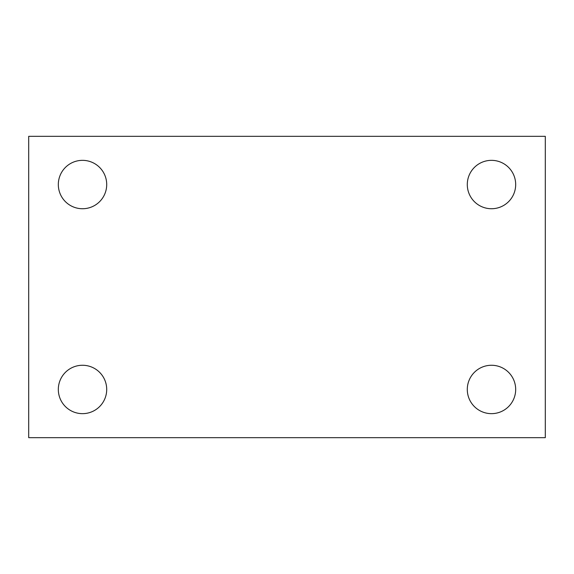 <?xml version="1.0" encoding="UTF-8"?>
<svg xmlns="http://www.w3.org/2000/svg" width="574" height="574" viewBox="0 0 574 574"><rect width="100%" height="100%" fill="white"/><g stroke="black" fill="none" stroke-linecap="round" stroke-linejoin="round"><path stroke-width="0.86" d="M28.7 136.325L545.3 136.325L545.3 437.675L28.7 437.675L28.7 136.325M82.513 365.265A24.194 24.194 0 0 1 106.707 389.459A24.194 24.194 0 0 1 82.513 413.653A24.194 24.194 0 0 1 58.318 389.459A24.194 24.194 0 0 1 82.513 365.265M491.488 365.265A24.194 24.194 0 0 1 515.682 389.459A24.194 24.194 0 0 1 491.488 413.653A24.194 24.194 0 0 1 467.293 389.459A24.194 24.194 0 0 1 491.488 365.265M491.488 160.347A24.194 24.194 0 0 1 515.682 184.541A24.194 24.194 0 0 1 491.488 208.735A24.194 24.194 0 0 1 467.293 184.541A24.194 24.194 0 0 1 491.488 160.347M82.513 160.347A24.194 24.194 0 0 1 106.707 184.541A24.194 24.194 0 0 1 82.513 208.735A24.194 24.194 0 0 1 58.318 184.541A24.194 24.194 0 0 1 82.513 160.347"/></g></svg>
